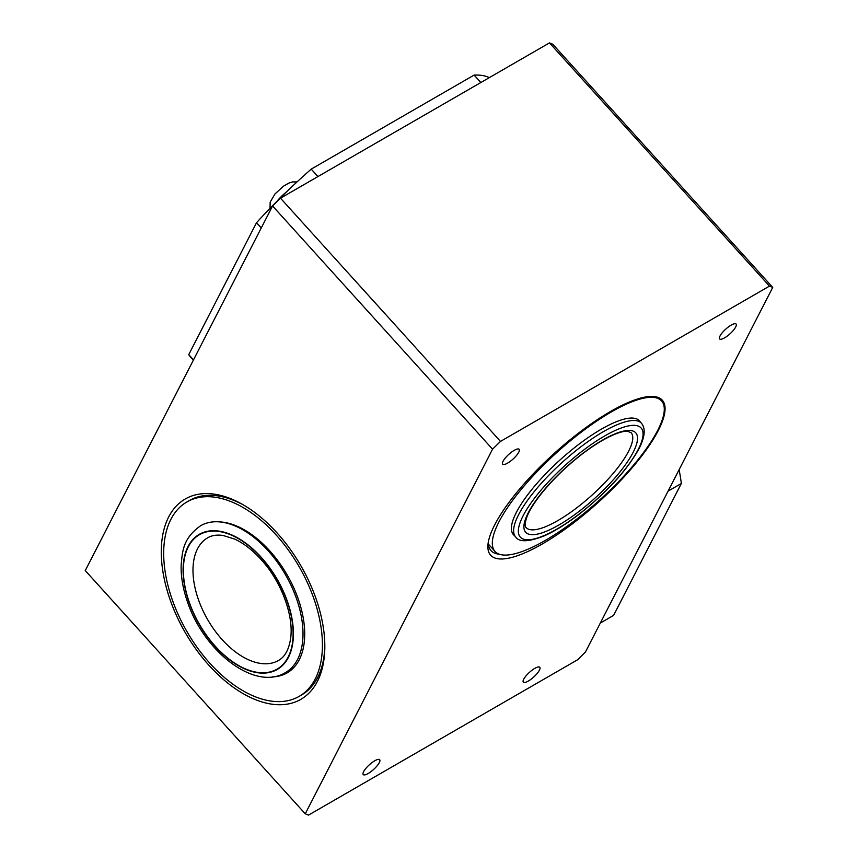 <?xml version="1.0" encoding="UTF-8"?>
<svg xmlns="http://www.w3.org/2000/svg" width="858" height="858" viewBox="0 0 858 858"><rect width="100%" height="100%" fill="white"/><g stroke="black" fill="none" stroke-linecap="round" stroke-linejoin="round"><path stroke-width="1.29" d="M280.491 198.187L549.474 42.9L769.465 286.122L772.736 287.419L585.435 652.037L577.509 659.813L308.526 815.1L305.255 813.802L85.264 570.581L272.565 205.963L492.556 449.184L500.482 441.409L280.491 198.187L272.565 205.963M772.736 287.419L552.745 44.198L549.474 42.9M305.255 813.802L492.556 449.184M209.03 665.379A115.648 66.763 -120 0 0 324.828 646.364A115.648 66.763 -120 0 0 243.05 504.729A115.648 66.763 -120 0 0 163.149 532.925A115.648 66.763 -120 0 0 209.03 665.379M363.61 771.674A11.09 3.164 -42.1 0 1 372.061 762.558A11.09 3.164 -42.1 0 1 379.686 759.695A11.09 3.164 -42.1 0 1 373.573 769.487A11.09 3.164 -42.1 0 1 363.224 774.581A11.09 3.164 -42.1 0 1 363.61 771.674M503.067 461.261A11.09 3.164 -42.1 0 1 511.518 452.145A11.09 3.164 -42.1 0 1 519.144 449.292A11.09 3.164 -42.1 0 1 513.041 459.073A11.09 3.164 -42.1 0 1 502.691 464.178A11.09 3.164 -42.1 0 1 503.067 461.261M720.012 336.014A11.09 3.164 -42.1 0 1 728.463 326.898A11.09 3.164 -42.1 0 1 736.089 324.045A11.09 3.164 -42.1 0 1 729.976 333.826A11.09 3.164 -42.1 0 1 719.626 338.921A11.09 3.164 -42.1 0 1 720.012 336.014M523.712 679.236A11.09 3.164 -42.1 0 1 532.164 670.119A11.09 3.164 -42.1 0 1 539.789 667.267A11.09 3.164 -42.1 0 1 533.687 677.048A11.09 3.164 -42.1 0 1 523.337 682.142A11.09 3.164 -42.1 0 1 523.712 679.236M186.926 501.941A112.248 64.811 -120 0 0 186.926 631.552A112.248 64.811 -120 0 0 299.174 696.364A112.248 64.811 -120 0 0 317.02 608.644A112.248 64.811 -120 0 0 186.926 501.941L189.328 500.557A112.248 64.811 60 0 1 244.262 505.437M324.817 644.959A112.248 64.811 60 0 1 301.576 694.98L299.174 696.364M499.152 554.171A112.248 31.971 -42.1 0 1 490.99 550.621A112.248 31.971 -42.1 0 1 488.277 542.267M494.658 524.957A115.648 32.936 137.9 0 0 487.966 544.551A115.648 32.936 137.9 0 0 598.519 502.166A115.648 32.936 137.9 0 0 651.758 396.407A115.648 32.936 137.9 0 0 569.369 440.369A115.648 32.936 137.9 0 0 494.658 524.957M769.465 286.122L500.482 441.409M489.339 77.617A205.191 58.451 137.9 0 0 474.12 75.075L311.218 169.123A205.191 58.451 137.9 0 0 256.521 222.715L188.749 354.633A205.191 58.451 137.9 0 0 190.53 356.992L193.372 360.124M188.749 354.633L193.5 359.877M256.521 222.715L261.261 227.96M311.218 169.123L317.953 176.566M474.12 75.075L480.845 82.518M679.107 469.68A205.191 118.468 60 0 1 681.359 483.462L613.599 615.39L600.332 623.047M681.359 483.462L668.092 491.13M514.382 535.542A84.91 24.185 -42.1 0 1 513.459 534.695A84.91 24.185 -42.1 0 1 511.722 531.306A84.91 24.185 -42.1 0 1 565.057 455.512A84.91 24.185 -42.1 0 1 639.403 420.785A84.91 24.185 -42.1 0 1 640.154 421.782M492.749 547.007A112.248 31.971 137.9 0 0 495.045 551.49A112.248 31.971 137.9 0 0 599.742 499.903A112.248 31.971 137.9 0 0 661.539 400.901A112.248 31.971 137.9 0 0 563.266 446.804A112.248 31.971 137.9 0 0 492.749 547.007M219.551 521.889A84.91 49.024 60 0 1 300.622 606.531A84.91 49.024 60 0 1 287.119 672.897A84.91 49.024 60 0 1 272.544 676.855M628.603 451.233A70.753 20.152 -42.1 0 1 574.731 509.362A70.753 20.152 -42.1 0 1 526.104 527.573C524.635 526.512 524.903 522.972 526.887 516.956C529.225 510.928 533.579 503.753 539.972 495.441C551.555 480.662 565.647 466.849 582.26 453.979C606.038 435.864 622.694 430.319 627.724 431.392L631.048 432.647A70.753 20.152 -42.1 0 1 628.603 451.233M633.193 452.252A74.153 21.118 137.9 0 0 573.434 460.885A74.153 21.118 137.9 0 0 535.649 534.437A74.153 21.118 137.9 0 0 633.193 452.252M638.32 449.302A81.403 23.187 -42.1 0 1 531.241 539.51A81.403 23.187 -42.1 0 1 572.715 458.773A81.403 23.187 -42.1 0 1 638.32 449.302M641.462 423.23A84.792 24.153 137.9 0 0 562.376 462.205A84.792 24.153 137.9 0 0 515.69 536.99C519.208 542.342 528.753 541.945 544.326 535.832C554.858 531.134 566.398 523.981 578.978 514.371C606.949 492.32 627.005 470.345 639.156 448.434C644.959 436.883 645.731 428.474 641.462 423.23L638.481 419.937M262.805 559.073A78.003 45.034 60 0 1 268.747 672.597A78.003 45.034 60 0 1 183.194 574.109A78.003 45.034 60 0 1 262.805 559.073M269.744 552.573A84.792 48.96 -120 0 0 200.654 525.718C183.333 538.063 182.325 550.407 181.113 565.937C180.963 577.241 183.044 589.092 187.344 601.522C203.593 650.9 254.408 691.569 285.446 672.586A84.792 48.96 -120 0 0 269.744 552.573M262.677 559.287A77.606 44.809 -120 0 0 183.473 574.249A77.606 44.809 -120 0 0 268.586 672.243A77.606 44.809 -120 0 0 262.677 559.287M278.453 660.478A70.817 40.884 60 0 1 207.647 619.594A70.817 40.884 60 0 1 207.647 537.827C211.733 535.403 216.838 534.609 222.983 535.446L234.609 539.06C244.133 543.457 253.378 550.761 262.355 560.971C280.234 580.834 293.264 613.127 290.873 636.518C289.393 648.755 285.253 656.745 278.453 660.478M276.919 201.33A20.431 5.824 -42.1 0 1 277.499 200.633A20.431 5.824 -42.1 0 1 286.486 191.913M512.698 533.697L515.69 536.99M293.382 668.007L285.446 672.586M297.05 181.917L292.492 181.917L288.76 183.119L283.537 186.143L274.989 193.94L270.173 202.102L270.034 208.333M495.045 551.49L488.363 544.101"/></g></svg>
